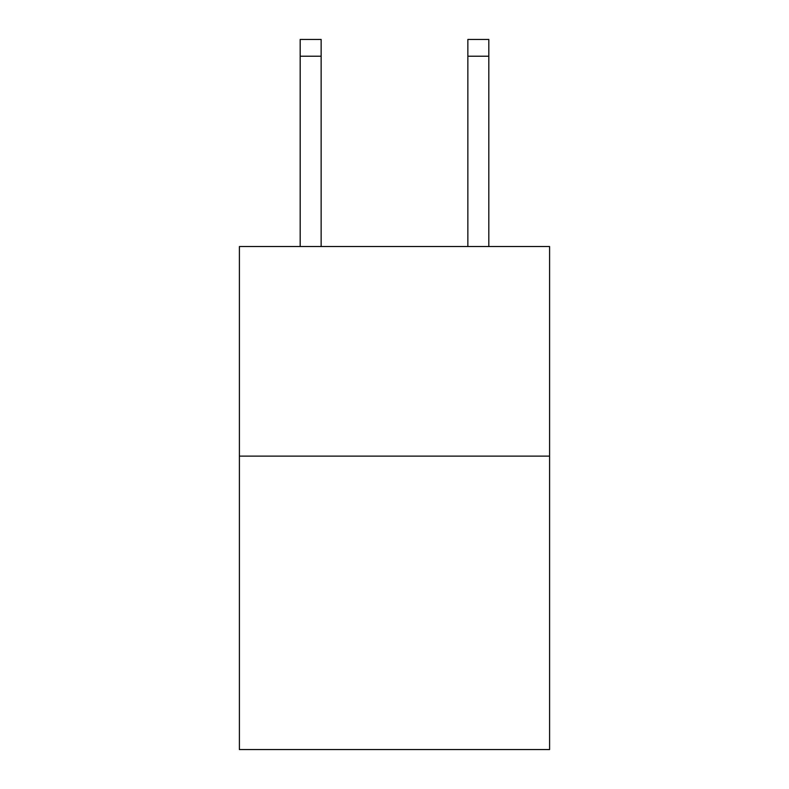<?xml version="1.0" encoding="UTF-8"?>
<svg xmlns="http://www.w3.org/2000/svg" width="789" height="789" viewBox="0 0 789 789"><rect width="100%" height="100%" fill="white"/><g stroke="black" fill="none" stroke-linecap="round" stroke-linejoin="round"><path stroke-width="1.18" d="M549.598 456.121L549.598 749.55L239.402 749.55L239.402 246.523L549.598 246.523L549.598 456.121L239.402 456.121M321.143 246.523L321.143 39.45L300.185 39.45L321.143 39.45L300.185 39.45L321.143 39.45L300.185 39.45L321.143 39.45L300.185 39.45L321.143 39.45L300.185 39.45L321.143 39.45L300.185 39.45L321.143 39.45L300.185 39.45L321.143 39.45L300.185 39.45L321.143 39.45L300.185 39.45L321.143 39.45L300.185 39.45L321.143 39.45L300.185 39.45L321.143 39.45L300.185 39.45L321.143 39.45L300.185 39.45L321.143 39.45L300.185 39.45L300.185 246.523M321.143 39.45L300.185 39.45M488.815 246.523L488.815 39.45L467.857 39.45L467.857 246.523M321.143 56.216L300.185 56.216M467.857 56.216L488.815 56.216"/></g></svg>
